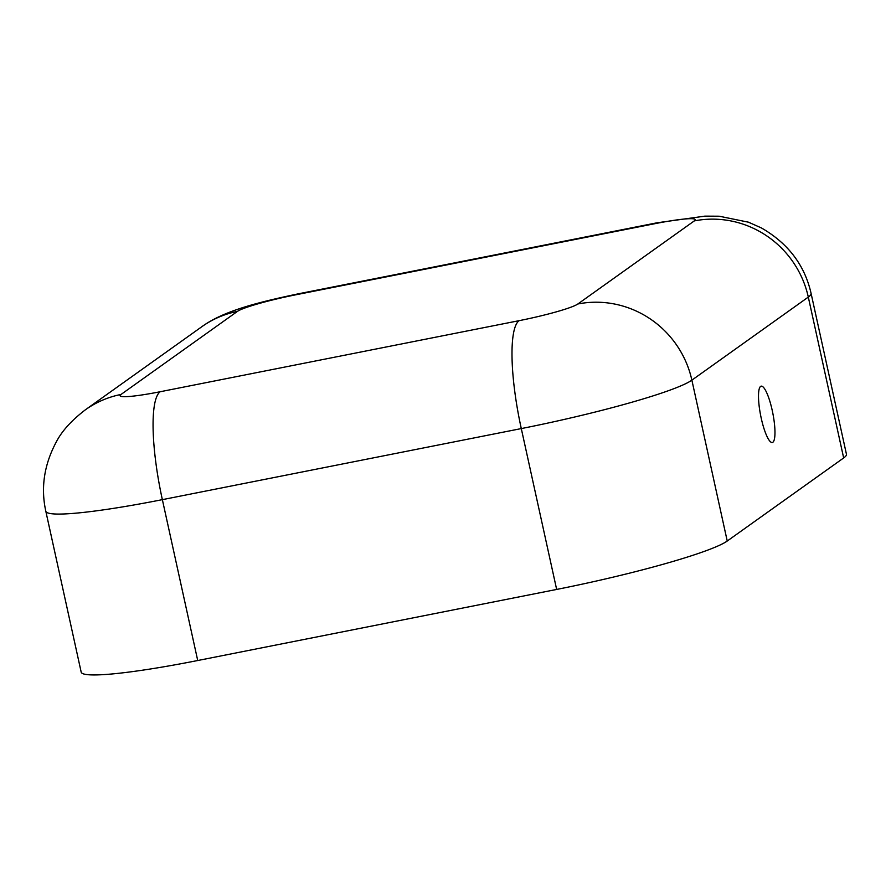 <?xml version="1.0" encoding="UTF-8"?>
<svg xmlns="http://www.w3.org/2000/svg" width="891" height="891" viewBox="0 0 891 891"><rect width="100%" height="100%" fill="white"/><g stroke="black" fill="none" stroke-linecap="round" stroke-linejoin="round"><path stroke-width="1.34" d="M197.724 660.521L162.362 499.651A148.418 14.022 167.6 0 1 45.82 511.256L81.181 672.115A148.418 14.022 -12.4 0 0 197.724 660.521L556.652 589.441A148.418 14.022 -12.4 0 0 727.234 541.026L843.666 457.952A148.418 14.022 -12.4 0 0 846.45 454.243L811.077 293.373A148.418 14.022 167.6 0 1 808.304 297.093A97.319 94.591 54.5 0 0 694.267 220.923L577.836 303.998A51.099 4.834 167.6 0 1 519.108 320.671L160.18 391.739A51.099 4.834 167.6 0 1 121.02 394.457L237.451 311.382A51.099 4.834 167.6 0 1 296.18 294.721A97.319 20.95 -101.2 0 1 298.073 293.874C259.147 302.071 223.775 310.669 201.734 326.785L85.302 409.86A97.319 94.591 54.5 0 1 121.02 394.457M772.23 410.406A28.712 6.181 78.8 0 0 760.546 386.449A28.712 6.181 78.8 0 0 760.669 415.529A28.712 6.181 78.8 0 0 771.639 442.459A28.712 6.181 78.8 0 0 772.23 410.406M727.234 541.026L691.873 380.156A148.418 14.022 167.6 0 1 521.291 428.582L556.652 589.441M160.18 391.739A97.319 20.95 -101.2 0 0 162.362 499.651L521.291 428.582A97.319 20.95 -101.2 0 1 519.108 320.671M296.18 294.721L655.108 223.641A51.099 4.834 167.6 0 1 694.267 220.923M237.451 311.382A97.319 94.591 -125.5 0 0 201.734 326.785M655.108 223.641A97.319 20.95 -101.2 0 1 657.001 222.806L298.073 293.874M843.666 457.952L808.304 297.093L691.873 380.156A97.319 94.591 -125.5 0 0 577.836 303.998M85.302 409.86C71.581 420.396 61.936 431.032 56.389 441.758C44.16 464.523 40.63 487.689 45.82 511.256M811.077 293.373C804.684 265.139 788.112 243.321 761.36 227.918L748.485 222.193L719.137 216.212L704.904 216.134L657.001 222.806"/></g></svg>
